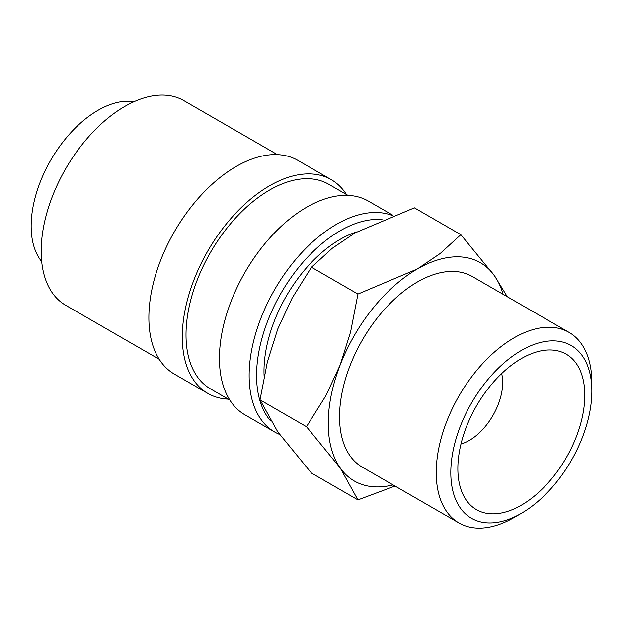 <?xml version="1.0" encoding="UTF-8"?>
<svg xmlns="http://www.w3.org/2000/svg" width="623" height="623" viewBox="0 0 623 623"><rect width="100%" height="100%" fill="white"/><g stroke="black" fill="none" stroke-linecap="round" stroke-linejoin="round"><path stroke-width="0.93" d="M392.334 215.496A123.416 71.256 120 0 0 299.422 255.204A123.416 71.256 120 0 0 249.13 375.513A123.416 71.256 120 0 0 274.688 432.012A123.416 71.256 120 0 0 279.602 434.433M382.039 219.615A118.16 68.219 120 0 0 298.409 267.75A118.16 68.219 120 0 0 256.559 375.513A118.16 68.219 120 0 0 270.569 420.907M392.934 215.27L368.395 201.104A123.416 71.256 120 0 0 273.295 234.162A123.416 71.256 120 0 0 219.421 358.365A123.416 71.256 120 0 0 244.979 414.863L274.688 432.012M347.961 195.365L328.633 184.213A118.16 68.219 120 0 0 237.581 215.87A118.16 68.219 120 0 0 186.004 334.785A118.16 68.219 120 0 0 210.473 388.877L229.801 400.028M346.443 194.493A123.416 71.256 120 0 0 331.257 179.665L297.841 160.368A123.416 71.256 120 0 0 202.74 193.434A123.416 71.256 120 0 0 148.866 317.629A123.416 71.256 120 0 0 174.424 374.127L207.848 393.425A123.416 71.256 120 0 0 228.283 399.156M331.257 179.665A123.416 71.256 120 0 0 236.156 212.723A123.416 71.256 120 0 0 182.29 336.926A123.416 71.256 120 0 0 207.848 393.425M277.406 154.636L183.808 100.599A118.16 68.219 120 0 0 92.757 132.255A118.16 68.219 120 0 0 41.173 251.17A118.16 68.219 120 0 0 65.649 305.262L159.247 359.292M393.051 484.912A126.041 72.766 -60 0 1 340.166 467.889A126.041 72.766 -60 0 1 328.228 423.329A126.041 72.766 -60 0 1 340.166 364.977A126.041 72.766 -60 0 1 417.348 268.957L357.937 294.072L350.609 331.903L340.166 364.977L325.821 395.792L306.477 426.693L340.166 467.889L357.937 499.895L311.469 473.067L277.78 431.871L260.017 399.865L267.337 362.025L277.78 328.96L292.125 298.144L311.469 267.244L332.129 248.382L354.962 232.94L414.381 207.833L460.841 234.661L440.181 253.522L417.348 268.957A126.041 72.766 -60 0 1 494.53 275.857L460.841 234.661M569.056 332.386A110.045 63.538 120 0 0 484.258 361.87A110.045 63.538 120 0 0 436.217 472.616A110.045 63.538 120 0 0 459.011 522.993L362.329 467.172A110.045 63.538 -60 0 1 339.535 416.795A110.045 63.538 -60 0 1 387.568 306.049A110.045 63.538 -60 0 1 472.374 276.565L569.056 332.386A110.045 63.538 120 0 1 591.85 382.763L591.85 391.182A99.735 57.581 120 0 0 521.326 350.469A99.735 57.581 120 0 0 450.803 472.616A99.735 57.581 120 0 0 521.326 513.336A99.735 57.581 120 0 0 591.85 391.182M41.694 261.605A94.532 54.575 -60 0 1 31.15 226.079A94.532 54.575 -60 0 1 65.906 138.306A94.532 54.575 -60 0 1 134.031 101.681M264.113 376.245A107.654 62.16 -60 0 1 263.981 371.23A107.654 62.16 -60 0 1 356.87 231.857M501.655 373.582A47.262 27.287 -60 0 1 502.699 382.553A47.262 27.287 -60 0 1 460.981 444.028M457.858 468.543A89.759 51.826 -60 0 1 543.972 350.36A89.759 51.826 -60 0 1 584.795 395.255A89.759 51.826 -60 0 1 532.844 497.325A89.759 51.826 -60 0 1 462.032 492.287A89.759 51.826 -60 0 1 457.858 468.543M459.011 522.993A110.045 63.538 120 0 0 514.037 517.542L521.326 513.336M357.937 499.895L395.029 486.057M507.301 296.735L494.53 275.857A126.041 72.766 -60 0 1 503.096 294.305M357.937 294.072L311.469 267.244M306.477 426.693L260.017 399.865"/></g></svg>
